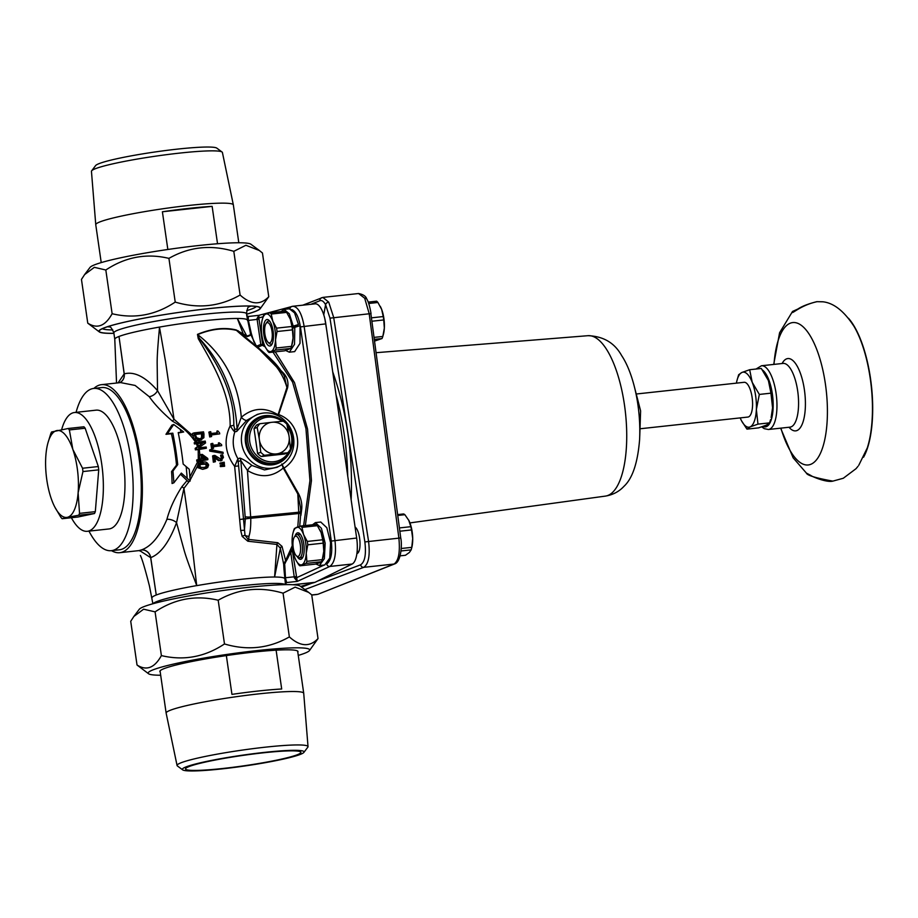 <?xml version="1.0" encoding="UTF-8"?>
<svg xmlns="http://www.w3.org/2000/svg" width="918" height="918" viewBox="0 0 918 918"><rect width="100%" height="100%" fill="white"/><g stroke="black" fill="none" stroke-linecap="round" stroke-linejoin="round"><path stroke-width="1.38" d="M276.559 328.151L272.818 321.22L271.235 314.059L286.634 312.384L290.375 319.315L291.958 326.475L276.559 328.151A20.953 7.585 83.8 0 1 277.041 331.524L292.44 329.86L293.06 337.985A18.945 6.862 83.8 0 1 292.108 344.296L291.534 346.35L276.134 348.025L275.515 339.889A18.945 6.862 83.8 0 1 271.154 351.433A18.945 6.862 83.8 0 1 265.382 347.199A18.945 6.862 83.8 0 1 264.097 344.307A18.945 6.862 83.8 0 1 261.412 325.638A18.945 6.862 83.8 0 1 262.364 319.326A18.945 6.862 83.8 0 1 265.772 314.094L263.73 315.172A20.953 7.585 83.8 0 0 262.938 317.272L262.364 319.326M291.958 326.475A20.953 7.585 83.8 0 1 292.44 329.86M286.634 312.384A20.953 7.585 83.8 0 0 285.36 311.099L269.961 312.774A20.953 7.585 83.8 0 1 271.235 314.059M269.961 312.774L265.772 314.094A18.945 6.862 83.8 0 1 272.818 321.22A18.945 6.862 83.8 0 1 275.515 339.889L277.041 331.524M266.564 319.625A13.322 4.831 -96.2 0 0 264.166 336.516A13.322 4.831 -96.2 0 0 271.648 344.766A13.322 4.831 -96.2 0 0 273.254 332.247A13.322 4.831 -96.2 0 0 268.997 320.348A13.322 4.831 -96.2 0 0 266.564 319.625L266.564 319.625M271.166 344.193A11.659 4.223 -96.2 0 0 271.269 344.181A11.659 4.223 -96.2 0 0 271.659 344.089A11.659 4.223 -96.2 0 0 272.21 343.768M269.754 321.22A11.659 4.223 -96.2 0 0 268.744 321.002A11.659 4.223 -96.2 0 0 268.653 321.025M289.009 316.285A18.945 6.862 83.8 0 1 289.09 316.423A18.945 6.862 83.8 0 1 290.375 319.315A18.945 6.862 83.8 0 1 293.06 337.985L291.534 346.35A20.953 7.585 83.8 0 1 290.742 348.438L284.511 350.848L269.112 352.523L275.343 350.114L290.742 348.438M265.463 347.325L267.838 351.238A20.953 7.585 83.8 0 0 269.112 352.523M276.134 348.025A20.953 7.585 83.8 0 1 275.343 350.114M268.045 342.265A10.201 3.695 83.8 0 1 264.786 333.165A10.201 3.695 83.8 0 1 266.013 323.572A10.201 3.695 83.8 0 1 271.751 329.895A10.201 3.695 83.8 0 1 269.903 342.816A10.201 3.695 83.8 0 1 268.045 342.265L269.341 343.47A11.659 4.223 -96.2 0 0 271.062 344.204A11.659 4.223 -96.2 0 0 271.464 344.112A11.659 4.223 -96.2 0 0 272.336 343.47M269.949 321.484A11.659 4.223 -96.2 0 0 268.549 321.025A11.659 4.223 -96.2 0 0 267.023 322.115L266.013 323.572M374.464 339.35L382.026 338.535L374.682 341.06M372.054 321.208L383.724 319.946L384.344 328.07L382.817 336.447L374.2 337.376M368.715 303.479L377.918 302.481L381.659 309.4A18.945 6.862 -96.2 0 1 384.344 328.07A18.945 6.862 -96.2 0 1 383.391 334.381L382.817 336.447A20.953 7.585 -96.2 0 1 382.026 338.535M380.293 306.382A18.945 6.862 -96.2 0 1 380.362 306.52A18.945 6.862 -96.2 0 1 381.659 309.4L383.242 316.561L371.606 317.823M377.918 302.481A20.953 7.585 -96.2 0 0 376.644 301.184L368.198 302.102M383.724 319.946A20.953 7.585 -96.2 0 0 383.242 316.561M93.888 388.417A84.513 30.604 83.8 0 1 98.524 385.399A84.513 30.604 83.8 0 1 101.496 384.665A84.513 30.604 83.8 0 1 140.569 461.341A84.513 30.604 83.8 0 1 122.622 551.982A84.513 30.604 83.8 0 1 119.742 552.693A84.513 30.604 83.8 0 1 111.514 550.662M190.164 481.021L181.316 473.091L173.869 482.811A131.504 47.61 -96.2 0 0 172.951 471.037L177.748 464.623A131.504 47.61 -96.2 0 0 172.825 433.17L167.42 433.755L173.697 424.483L183.703 431.965L178.218 432.573A131.504 47.61 83.8 0 1 183.152 464.038L189.234 469.247A131.733 47.702 83.8 0 1 190.164 481.021L188.339 481.721L187.054 480.562L181.925 486.655C174.672 498.038 169.681 508.905 166.938 519.278C159.801 536.181 151.309 546.394 141.452 549.916L138.882 550.616L140.833 551.225M187.054 480.55L180.502 474.262M173.869 482.811L172.068 483.511A84.513 30.604 -96.2 0 0 171.574 471.565L176.508 465.105A84.513 30.604 -96.2 0 0 171.368 433.732L165.963 434.317L171.884 425.172L173.697 424.483M183.703 431.965L178.299 432.975M198.713 466.114L199.688 463.498L203.348 462.293C205.529 461.421 207.296 462.328 208.65 465.013L207.663 467.618L204.014 468.823C201.742 469.66 199.975 468.754 198.713 466.114L197.129 466.723L199.298 461.008L197.967 461.157L189.877 476.844M197.967 461.157L196.831 461.284A84.513 30.604 -96.2 0 0 196.693 459.964L201.467 459.023A132.456 47.954 -96.2 0 0 200.904 454.548L199.424 455.121L199.55 459.654M199.883 455.064L199.321 449.43L198.208 449.556L198.265 459.792M198.208 449.556L195.396 449.866A84.513 30.604 -96.2 0 0 195.167 448.363L202.855 442.969L196.372 443.75L197.496 446.699M196.372 443.75L194.432 443.956A84.513 30.604 -96.2 0 0 194.203 442.728L205.23 441.088A132.582 48 83.8 0 1 205.54 442.969L198.632 447.835L206.183 447.009A132.582 48 83.8 0 1 206.366 448.248L196.831 449.304A132.33 47.908 -96.2 0 0 196.601 447.812L195.167 448.363M120.625 382.588L135.107 385.445L149.267 396.702C154.626 404.356 162.36 412.526 172.492 421.201C182.246 426.64 190.015 433.766 195.786 442.556M139.949 550.766L150.655 557.662L156.255 595.013L150.736 557.628C160.604 553.829 169.21 542.171 176.543 522.663L184.093 550.123C187.375 561.827 195.419 581.599 196.704 585.638L192.539 549.136L183.944 488.319L189.234 481.376M152.881 603.757L149.45 586.028C145.136 569.045 142.118 558.89 140.408 555.551L140.385 555.493M193.996 432.906L203.544 431.839A132.582 48 83.8 0 1 203.98 434.088L203.876 437.725L200.227 440.181L195.855 438.597L194.444 435.178A132.33 47.908 -96.2 0 0 193.996 432.906L192.447 433.503L192.86 435.752L173.984 419.228L157.529 390.666C145.423 376.805 134.338 371.205 124.251 373.867L118.996 336.47A67.025 6.001 -8.2 0 0 114.773 339.281L113.855 332.901A67.025 6.001 -8.2 0 1 179.331 317.387A67.025 6.001 -8.2 0 1 246.529 313.772L246.827 315.826M246.678 315.241L250.603 334.152L255.812 344.984L257.935 347.589M283.96 569.171L285.429 584.181M285.567 584.64L285.337 583.091M640.89 428.683L747.906 417.059A17.488 6.334 -96.2 0 0 752.565 402.509A17.488 6.334 -96.2 0 0 746.77 383.437A17.488 6.334 -96.2 0 0 744.131 382.301L637.115 393.914M848.484 318.259A78.386 28.378 83.8 0 1 871.457 386.053A78.386 28.378 83.8 0 1 863.563 457.21M858.789 465.242L867.269 447.973A78.386 28.378 -96.2 0 0 854.084 326.487C844.135 311.11 833.659 302.871 822.677 301.77L817.077 301.678C799.153 305.568 790.547 315.849 792.555 311.443L799.05 308.494M858.043 466.252L856.046 468.673L843.298 478.255L832.844 481.124C815.918 478.06 807.094 475.375 806.383 473.068L793.152 457.818L780.633 428.167M795.975 310.123L798.04 309.056M766.633 376.667A27.689 10.029 83.8 0 1 766.714 376.828A27.689 10.029 83.8 0 1 768.412 380.568A27.689 10.029 83.8 0 1 772.566 407.764A27.689 10.029 83.8 0 1 771.143 417.552L772.566 407.764L770.948 393.168L759.335 394.43L756.363 409.531L757.97 424.127L769.594 422.865L770.558 419.664M289.606 450.486A22.583 20.953 -111.1 0 1 273.885 461.731A22.583 20.953 -111.1 0 1 249.971 433.709A22.583 20.953 -111.1 0 1 282.136 421.282M287.368 426.595A22.583 20.953 -111.1 0 1 290.421 448.581M284.591 422.131A24.04 22.307 68.9 0 0 261.504 417.231A24.04 22.307 68.9 0 0 248.468 444.932A24.04 22.307 68.9 0 0 273.587 463.361A24.04 22.307 68.9 0 0 278.842 462.087A24.04 22.307 68.9 0 0 286.99 424.713M278.842 462.087L277.316 462.672A24.04 22.307 -111.1 0 1 272.061 463.946A24.04 22.307 -111.1 0 1 246.942 445.517A24.04 22.307 -111.1 0 1 259.978 417.816L261.504 417.231M287.793 452.781A20.403 18.922 68.9 0 0 290.467 449.074L289.193 437.289A16.054 14.895 -111.1 0 1 277.259 453.813L287.793 452.781L284.649 453.997L261.263 456.533A20.403 18.922 -111.1 0 1 257.614 453.515L254.034 428.637A20.403 18.922 -111.1 0 1 256.707 424.931L259.851 423.714A20.403 18.922 68.9 0 0 257.178 427.421L259.255 438.896A16.054 14.895 -111.1 0 1 271.189 422.372L259.851 423.714M254.034 428.637L257.178 427.421M271.189 422.372L272.703 422.211A16.054 14.895 -111.1 0 1 288.963 435.671L286.886 424.196A20.403 18.922 68.9 0 0 283.237 421.178L272.703 422.211M277.259 453.813L275.744 453.974A16.054 14.895 -111.1 0 1 259.484 440.514L259.255 438.896M261.263 456.533L264.407 455.317L275.744 453.974M288.963 435.671L289.193 437.289M259.484 440.514L260.758 452.299A20.403 18.922 68.9 0 0 264.407 455.317M257.614 453.515L260.758 452.299M166.938 519.278A8.744 5.21 -164 0 1 176.543 522.663L183.944 488.319L181.925 486.655M284.236 375.691L286.921 387.499L278.051 414.81C264.923 406.846 252.668 407.672 241.296 417.288L237.085 428.878L234.698 429.406L233.803 425.195C234.251 393.076 217.589 362.587 199.24 338.226A2.915 0.643 -25.1 0 1 198.254 338.65C213.905 365.674 230.338 394.074 230.154 425.906C223.544 439.871 225.048 453.354 234.652 466.355L240.688 530.455L242.18 536.399L247.803 541.218L276.938 544.431L274.597 577.02L280.357 548.207L283.616 563.95M276.938 544.431L280.357 548.207A2.915 2.513 -15.5 0 1 282.033 546.394L277.833 542.722A2.915 2.066 -76.7 0 0 276.938 544.431M248.537 541.23L248.973 536.215C250.281 532.44 250.878 526.45 250.775 518.257L298.809 513.529L297.788 526.932M277.833 542.722L248.181 539.371L245.003 535.274L237.957 458.805L234.652 466.355L238.29 465.954M237.016 460.492A2.915 1.629 -168.3 0 1 238.336 461.502L240.849 460.595L245.313 518.911L244.406 530.225L240.688 530.455M300.634 511.418A4.372 0.861 178.2 0 1 300.645 511.452A4.372 0.861 178.2 0 1 298.694 512.233L250.671 516.937L247.447 470.486C260.379 478.14 272.313 477.314 283.249 468.031L297.788 493.93L298.809 513.529L300.771 513.346L300.496 507.447M300.897 515.411L301.609 510.006C302.332 504.395 301.265 498.876 298.419 493.448A1.457 0.585 -33.6 0 0 297.788 493.93L300.484 507.298M250.35 333.464C251.027 334.508 249.834 335.357 246.77 335.999L237.337 318.466L243.304 334.026L236.328 329.975C224.382 327.095 211.427 328.564 197.485 334.37L198.254 338.65M247.172 336.573A2.915 2.8 77.5 0 1 246.77 335.999L243.304 334.026A2.915 1.216 124.3 0 0 243.327 334.645L247.172 336.573C250.052 335.827 251.119 334.852 250.396 333.647M233.803 425.195A2.915 0.608 -5.7 0 1 230.154 425.906L233.654 430.863L234.824 431.839L236.695 431.449A5.829 5.405 79.3 0 0 237.085 428.878C235.054 393.661 222.443 363.448 199.24 338.226L197.68 334.611C211.484 328.874 224.428 327.462 236.5 330.377L238.187 331.364A2.915 1.411 119.6 0 1 238.129 330.721M282.055 372.616L255.342 345.317L238.187 331.364L243.327 334.645M278.2 415.831L287.609 387.752A1.457 0.78 17.8 0 1 286.921 387.499C279.164 360.304 254.94 347.452 236.5 330.377A2.915 2.054 92.9 0 1 236.328 329.975M236.695 431.449L246.758 420.341A5.829 2.238 46 0 1 241.296 417.288C238.382 382.531 223.843 354.968 197.68 334.611A2.915 0.975 56.3 0 1 197.485 334.37M248.181 539.371A2.915 1.274 -89.6 0 0 247.803 541.218M287.609 387.752C288.642 382.037 287.231 377.126 283.387 373.018A1.457 0.884 -42.4 0 1 282.778 373.19M301.609 510.006A1.457 0.792 6.9 0 0 300.599 510.236M301.311 512.37L300.083 513.346M290.754 552.498L294.38 577.881L297.294 581.392L329.814 566.452C334.714 562.814 336.436 554.128 334.967 540.392L304.11 326.234C301.827 313.474 298.086 306.807 292.876 306.256L292.326 306.36A2.915 2.674 75 0 0 291.97 306.428A2.915 2.674 75 0 0 291.958 306.428A2.915 2.674 75 0 0 290.031 308.804M300.611 586.43L314.805 582.402A7.287 2.639 -96.2 0 0 314.977 582.333L352.145 564.031A23.317 8.446 -96.2 0 0 356.666 538.04L325.798 323.87A23.317 8.446 -96.2 0 0 315.172 303.835L292.876 306.256L258.784 315.344L248.285 316.481L248.308 320.038L247.355 319.912A67.025 6.001 -8.2 0 0 237.337 318.466L237.337 318.466A67.025 6.001 -8.2 0 0 224.646 318.925A67.025 6.001 -8.2 0 0 183.772 323.285A67.025 6.001 -8.2 0 0 159.457 327.083C159.33 331.203 157.058 351.445 157.162 363.184L157.529 390.666A8.744 6.265 -36.4 0 1 149.267 396.702M172.492 421.201A8.744 0.757 124.5 0 0 173.984 419.228L165.458 361.164L159.457 327.083A67.025 6.001 -8.2 0 0 118.996 336.47L124.171 373.89L118.101 382.863M285.487 584.077L286.646 582.551L297.294 581.392L292.532 551.672A1.457 1.262 41.6 0 0 291.649 550.616M251.291 333.441L248.308 320.038M257.006 318.569L258.784 317.926L258.956 315.333L257.006 318.569L260.769 344.411L256.707 346.132M283.387 373.018L281.115 370.688M257.694 347.256L261.699 345.57A1.457 1.32 105 0 0 262.617 344.078L259.025 319.154L247.458 320.531M251.268 333.349L250.43 333.475M253.965 342.104L251.291 333.429L250.465 333.636M265.21 346.855L260.769 344.411L264.2 344.571M272.979 352.099L292.567 382.095L305.946 428.626L309.94 480.63L303.606 525.75M292.268 545.682L285.039 561.77L283.8 563.159L283.547 562.229L283.742 563.273A1.457 1.377 1.3 0 0 283.639 563.606M286.886 559.888L287.678 558.408A4.372 3.649 29.2 0 1 285.441 560.003L282.033 546.394M285.429 583.859L285.452 583.664A1.457 1.446 11.6 0 1 286.646 582.551L285.521 578.306L284.672 563.801L283.8 563.159L284.569 564.042L283.662 563.985M294.38 577.881L296.25 577.87L324.18 565.029M284.672 563.801L288.241 557.398M285.291 563.113L285.039 561.77L286.875 559.911M296.124 576.596L284.534 577.835M285.521 578.306L284.603 578.466A67.025 6.001 -8.2 0 0 274.597 577.02L274.597 577.02A67.025 6.001 -8.2 0 0 196.704 585.638L196.704 585.604A67.025 6.001 -8.2 0 0 156.255 595.013A67.025 6.001 -8.2 0 0 152.032 597.836M240.849 460.595L247.458 470.486A5.829 1.641 -56.2 0 1 252.025 465.506C247.424 461.823 243.385 459.344 239.919 458.082A5.829 5.301 -109.8 0 1 240.849 460.595M283.467 468.409L284.018 468.134L281.78 463.98L283.249 468.031L283.696 467.629M298.419 493.448L284.018 468.134C304.306 454.972 301.494 422.9 278.797 414.626L278.188 414.431M246.758 420.341L257.304 414.408L260.23 413.651A27.999 25.979 68.9 0 0 243.408 450.004A27.999 25.979 68.9 0 0 280.3 465.587A27.999 25.979 68.9 0 0 285.154 462.213A27.999 25.979 68.9 0 0 291.373 430.06A27.999 25.979 68.9 0 0 263.661 413.031A27.999 25.979 68.9 0 0 260.23 413.651M278.579 415.12A1.457 0.62 28 0 1 278.051 414.81L277.672 415.567M237.969 458.805C232.965 450.027 231.921 441.042 234.824 431.839L234.698 429.406A2.915 2.054 -24.7 0 1 233.654 430.863M239.919 458.082L237.957 458.805M280.3 465.587L277.007 467.331L264.51 469.924L252.025 465.506M239.736 519.473L250.752 518.062L250.671 516.937A4.372 0.849 -1.8 0 1 245.14 516.662M239.736 519.508L250.752 518.062M199.998 459.597L199.768 457.83M204.496 458.69L202.281 457.175M206.366 448.248L199.321 449.43M199.068 448.191L198.839 447.238M197.072 442.407L196.016 440.376L198.816 440.72L201.662 439.848M190.106 480.148L197.129 466.711M206.481 468.272L202.683 469.339L197.278 467.457M198.586 463.797L200.858 462.844M200.904 454.548L202.247 454.399L207.72 458.392A132.582 48 83.8 0 1 207.87 459.643L202.648 460.216A132.49 47.965 83.8 0 1 202.786 461.433L200.296 462.11L200.147 460.905L199.298 461.008M207.87 459.643L202.694 460.595M219.735 433.87L211.312 434.753A132.559 47.988 83.8 0 1 211.633 436.52L210.67 436.624A132.571 48 -96.2 0 0 209.763 431.793L210.727 431.689A132.559 47.988 83.8 0 1 211.071 433.48L217.348 432.814A132.376 47.931 -96.2 0 0 216.992 431.024L217.853 430.932L219.54 432.837A132.272 47.897 83.8 0 1 219.735 433.87L210.429 435.098M216.74 433.055L216.992 431.024M211.633 436.52L209.729 436.979L208.879 432.137L209.763 431.793M221.708 445.632L213.286 446.515A132.559 47.988 83.8 0 1 213.55 448.294L212.597 448.397A132.571 48 -96.2 0 0 211.84 443.509L212.804 443.405A132.559 47.988 83.8 0 1 213.091 445.23L219.356 444.564A132.376 47.931 -96.2 0 0 219.081 442.74L221.548 444.587A132.272 47.897 83.8 0 1 221.708 445.632L212.345 446.882M218.668 444.828L218.392 443.015L219.081 442.74M213.55 448.294L211.61 448.776L210.865 443.887L211.84 443.509M223.189 453.412L209.774 451.128L209.614 449.981L210.681 449.579L223.04 452.253A132.261 47.885 83.8 0 1 223.189 453.412L210.842 450.715A132.594 48.011 -96.2 0 0 210.681 449.579M220.584 460.916L221.238 460.664L219.31 460.331L214.812 456.716A132.548 47.988 83.8 0 1 215.386 461.708L214.296 461.823A132.571 48 -96.2 0 0 213.561 455.558L214.892 455.42L221.02 459.287L222.363 457.371L221.261 455.041A132.353 47.92 -96.2 0 0 221.249 454.961L222.581 454.823L223.453 457.359L221.238 460.664L221.972 460.492L218.576 460.618L214.961 458.013M220.343 459.539L221.502 458.897L220.584 455.225L221.249 454.961M215.386 461.708L213.355 462.19L212.586 455.936L213.561 455.558M224.359 463.693L220.056 464.026L219.953 463.12L224.21 462.19A132.261 47.885 83.8 0 1 224.359 463.693L220.71 463.762A132.422 47.943 -96.2 0 0 220.618 462.867M224.612 466.275L220.343 466.596L220.24 465.69L224.462 464.772A132.261 47.885 83.8 0 1 224.612 466.275L220.963 466.355A132.422 47.943 -96.2 0 0 220.871 465.449M205.529 467.205L206.389 465.598L205.173 464.198L200.434 464.485M200.48 438.724L201.547 437.438L201.501 433.744L195.431 434.478M198.483 446.01L197.599 443.601M196.016 440.388L194.318 439.206L192.872 435.786L194.444 435.178M199.78 466L200.939 467.388L203.888 467.434L206.757 466.734L207.594 465.128L206.435 463.716L203.498 463.682L200.652 464.347L199.78 466M202.809 436.957L202.901 434.271A132.571 48 -96.2 0 0 202.706 433.273L195.362 434.088A132.376 47.931 83.8 0 1 195.557 435.098L196.693 437.76L199.998 438.804L202.224 437.875L202.809 436.957L201.547 437.438M195.855 438.597L194.306 439.194M220.963 466.355L220.343 466.596M220.71 463.762L220.056 464.026M221.261 455.041L220.595 455.294M219.31 460.331L218.576 460.618M217.555 459.138L216.751 459.459M221.892 455.971L221.261 456.212M210.842 450.715L209.774 451.128M196.831 449.304L195.396 449.866M196.601 447.812L202.855 442.969M204.129 442.476L194.432 443.956M195.901 443.383A132.33 47.908 -96.2 0 0 195.695 442.155M202.786 461.433L201.765 461.547A132.456 47.954 -96.2 0 0 201.627 460.331L200.147 460.905M201.765 461.547L200.296 462.11M202.499 458.908L206.217 458.495L202.075 455.5A132.49 47.965 83.8 0 1 202.499 458.908M201.627 460.331L196.831 461.284M198.334 460.698A132.33 47.908 -96.2 0 0 198.173 459.39M202.706 433.273L201.501 433.744M214.296 461.823L213.355 462.19M212.597 448.397L211.61 448.776M210.67 436.624L209.729 436.979M167.42 433.755L165.963 434.317M172.825 433.17L171.368 433.732M177.748 464.623L176.508 465.105M172.951 471.037L171.574 471.565M186.159 466.654A131.504 47.61 83.8 0 1 187.18 478.393M180.341 429.475A131.504 47.61 83.8 0 1 180.926 432.286M297.512 325.167L297.788 326.395M288.022 455.133A24.958 23.157 -111.1 0 1 248.87 452.402A24.958 23.157 -111.1 0 1 265.107 415.636A24.958 23.157 -111.1 0 1 272.979 416.198M76.068 412.343A81.599 29.548 83.8 0 1 93.716 388.44L101.818 387.557A81.599 29.548 83.8 0 1 139.823 464.026A81.599 29.548 83.8 0 1 120.487 549.63A81.599 29.548 83.8 0 1 119.432 549.802L111.33 550.674A81.599 29.548 83.8 0 1 88.966 531.12M189.2 766.507A58.282 5.221 -8.2 0 1 253.15 754.022A58.282 5.221 -8.2 0 1 300.897 752.324A58.282 5.221 -8.2 0 1 243.947 765.807A58.282 5.221 -8.2 0 1 185.516 768.951A58.282 5.221 -8.2 0 1 189.2 766.507M303.892 752.393A61.483 5.508 -8.2 0 1 243.993 766.094A61.483 5.508 -8.2 0 1 182.671 769.869A61.483 5.508 -8.2 0 1 186.228 766.828A61.483 5.508 -8.2 0 1 256.386 753.322A61.483 5.508 -8.2 0 1 303.892 752.393L307.828 747.172A66.153 5.933 171.8 0 0 308.023 746.644L303.72 693.308A69.504 6.231 171.8 0 0 303.72 693.274A69.504 6.231 171.8 0 0 246.781 695.293A69.504 6.231 171.8 0 0 170.518 710.176A69.504 6.231 171.8 0 0 166.135 713.102A69.504 6.231 171.8 0 0 166.147 713.137L160.053 670.874M297.799 652.182A69.791 6.254 171.8 0 0 298.006 651.573A69.791 6.254 171.8 0 0 276.111 650.173L281.688 688.993A69.504 6.231 171.8 0 0 231.944 694.387L226.356 655.578M308.023 746.644A66.153 5.933 171.8 0 0 254.011 748.514A66.153 5.933 171.8 0 0 181.248 762.697A66.153 5.933 171.8 0 0 177.071 765.509A66.153 5.933 171.8 0 0 177.415 765.968L182.671 769.869M160.684 675.235A81.599 7.31 -8.2 0 1 148.59 673.766A81.599 7.31 -8.2 0 1 192.998 660.053A81.599 7.31 -8.2 0 1 284.087 648.246A81.599 7.31 -8.2 0 1 309.458 650.587L318.018 638.584L311.718 594.853L308.643 592.385L295.171 587.13L283.065 593.177L289.365 636.908C269.066 648.464 247.435 650.805 224.485 643.954L218.186 600.223C238.485 588.668 260.104 586.327 283.065 593.177M318.018 638.584C309.791 647.224 300.243 646.674 289.365 636.908M224.485 643.954C204.783 657.036 183.749 660.914 161.384 655.59L155.085 611.858C174.787 598.777 195.821 594.898 218.186 600.223M309.458 650.587A81.599 7.31 -8.2 0 1 298.258 655.406M276.111 650.173A69.791 6.254 171.8 0 0 201.008 659.744A69.791 6.254 171.8 0 0 159.847 671.483A69.791 6.254 171.8 0 0 160.214 672.01M161.384 655.59C154.591 667.937 146.478 671.069 137.023 664.999L130.723 621.279L133.89 616.426L143.61 609.196L155.085 611.858M137.023 664.999L148.59 673.766M308.643 592.385L300.163 586.086A81.599 7.31 171.8 0 0 274.987 585.053A81.599 7.31 171.8 0 0 190.542 595.633A81.599 7.31 171.8 0 0 139.295 609.265L133.89 616.426M101.221 262.594L95.759 224.726A69.504 6.231 -8.2 0 1 95.759 224.692A69.504 6.231 -8.2 0 1 163.668 208.65A69.504 6.231 -8.2 0 1 233.344 204.863A69.504 6.231 -8.2 0 1 233.344 204.898L238.806 242.765M105.822 270.007L112.122 313.726C105.329 326.074 97.205 329.218 87.761 323.147L81.461 279.416L84.628 274.562L94.347 267.333L105.822 270.007C125.525 256.925 146.559 253.047 168.923 258.371C189.223 246.816 210.842 244.463 233.803 251.325L245.909 245.278L259.381 250.522L250.901 244.234A81.599 7.31 171.8 0 0 167.845 249.478L162.394 211.771A69.504 6.231 -8.2 0 1 212.138 206.366L217.532 243.752M222.064 152.032L216.82 148.131A61.483 5.508 171.8 0 0 155.486 151.906A61.483 5.508 171.8 0 0 95.587 165.607L91.651 170.828A66.153 5.933 -8.2 0 1 156.094 156.094A66.153 5.933 -8.2 0 1 222.064 152.032A66.153 5.933 -8.2 0 1 222.408 152.491L233.344 204.863M95.759 224.692L91.456 171.356A66.153 5.933 -8.2 0 1 91.651 170.828M162.394 211.771L212.138 206.366M168.923 258.371L175.223 302.091C155.509 315.172 134.487 319.062 112.122 313.726M233.803 251.325L240.103 295.045C219.804 306.601 198.173 308.953 175.223 302.091M259.381 250.522L262.456 253.001L268.756 296.721C260.528 305.373 250.981 304.81 240.103 295.045M167.845 249.478A81.599 7.31 171.8 0 0 90.033 267.413L84.628 274.562M113.912 333.36A81.599 7.31 -8.2 0 1 99.328 331.914A81.599 7.31 -8.2 0 1 176.956 312.682A81.599 7.31 -8.2 0 1 260.196 308.735L268.756 296.721M87.761 323.147L99.328 331.914M260.196 308.735A81.599 7.31 -8.2 0 1 246.598 314.243M246.586 314.185A81.232 7.275 171.8 0 0 259.633 307.484A81.232 7.275 171.8 0 0 176.967 312.705A81.232 7.275 171.8 0 0 99.5 330.56A81.232 7.275 171.8 0 0 113.912 333.303M256.363 306.509A78.317 7.011 -8.2 0 1 246.69 310.651M112.822 329.941A78.317 7.011 -8.2 0 1 102.368 328.69M336.022 394.763C343.125 420.96 347.027 448.076 347.738 476.109M304.856 589.574L363.757 567.335C368.6 564.031 370.206 555.321 368.554 541.218L333.67 317.421L328.713 302.114L322.826 297.409M366.879 299.245A2.915 2.111 151.3 0 0 366.821 299.119A2.915 2.111 151.3 0 0 364.687 298.212A2.915 2.077 -31.1 0 1 366.752 299.004C365.972 296.25 363.23 294.426 358.548 293.531L364.687 298.212L369.174 313.566L398.86 537.925C400.248 552.062 398.653 560.76 394.063 564.042L318.236 594.164A2.915 2.72 -111.6 0 1 317.582 594.325L311.73 594.956M324.88 318.913L326.9 331.455M355.082 527.035C360.522 530.948 361.967 552.28 356.884 553.634M310.881 304.294L319.946 300.714C321.839 300.06 323.71 301.379 325.58 304.684A2.915 2.111 -28.7 0 1 328.713 302.114A2.915 2.077 148.9 0 0 325.615 304.753L329.975 318.144L364.859 541.93C366.316 554.277 364.916 561.896 360.659 564.788L317.571 581.06M93.716 388.44A81.599 29.548 83.8 0 1 131.722 464.898A81.599 29.548 83.8 0 1 112.386 550.513A81.599 29.548 83.8 0 1 111.33 550.674M61.655 429.635A59.739 21.63 83.8 0 1 74.461 412.515L96.069 410.162A59.739 21.63 83.8 0 1 123.907 466.149A59.739 21.63 83.8 0 1 109.747 528.825A59.739 21.63 83.8 0 1 108.967 528.952L87.371 531.293A59.739 21.63 83.8 0 1 71.386 517.729M74.461 412.515A59.739 21.63 83.8 0 1 102.3 468.49A59.739 21.63 83.8 0 1 88.139 531.166A59.739 21.63 83.8 0 1 87.371 531.293M69.366 429.934A49.538 17.935 -96.2 0 0 68.139 428.499L83.928 426.79A49.538 17.935 83.8 0 1 85.156 428.224L98.329 466.539A49.538 17.935 83.8 0 1 98.731 469.844L95.323 511.647A49.538 17.935 83.8 0 1 94.497 513.518L77.904 517.018L62.126 518.727L67.301 517.327A43.708 15.824 83.8 0 1 54.919 507.252A43.708 15.824 83.8 0 1 51.19 498.474A43.708 15.824 83.8 0 1 45.9 455.11A43.708 15.824 83.8 0 1 47.931 442.958A43.708 15.824 83.8 0 1 56.732 430.588A43.708 15.824 83.8 0 1 72.843 449.43A43.708 15.824 83.8 0 1 78.122 492.794A43.708 15.824 83.8 0 1 67.301 517.327L78.707 515.239A49.538 17.935 -96.2 0 0 79.533 513.369L78.122 492.794L82.953 471.554A49.538 17.935 -96.2 0 0 82.551 468.249L72.843 449.43L69.366 429.934L85.156 428.224M68.139 428.499L51.546 431.999A49.538 17.935 -96.2 0 0 50.72 433.87L47.931 442.958M54.919 507.252L60.886 517.293A49.538 17.935 -96.2 0 0 62.126 518.727M98.329 466.539L82.551 468.249M82.953 471.554L98.731 469.844M78.707 515.239L94.497 513.518M95.323 511.647L79.533 513.369M749.673 369.724L752.209 382.324A27.689 10.029 -96.2 0 0 741.87 372.478A27.689 10.029 -96.2 0 0 737.108 380.041L738.657 374.728L741.87 372.478L749.673 369.724L761.297 368.462L768.412 380.568L770.948 393.168M757.97 424.127L750.167 426.881A27.689 10.029 -96.2 0 0 756.363 409.531A27.689 10.029 -96.2 0 0 752.209 382.324L759.335 394.43M740.183 417.897A27.689 10.029 -96.2 0 0 741.526 420.765A27.689 10.029 -96.2 0 0 750.167 426.881L746.954 429.131L758.578 427.868L766.369 425.126L769.594 422.865M746.954 429.131L741.618 420.926M737.108 380.041A27.689 10.029 -96.2 0 0 736.408 383.139M400.994 550.972L411.149 549.871A20.953 7.585 -96.2 0 0 411.264 549.48L411.7 547.931A18.945 6.862 -96.2 0 0 412.71 538.533A18.945 6.862 -96.2 0 0 408.923 520.575A18.945 6.862 -96.2 0 0 408.671 520.07L410.828 526.691L399.41 527.93M411.264 549.48A20.953 7.585 -96.2 0 0 411.757 547.357L401.189 548.505M411.149 549.871L409.382 552.464L405.458 555.275L400.156 555.849M399.846 531.212L411.516 529.938A20.953 7.585 -96.2 0 0 410.828 526.691M397.769 515.457L404.872 514.688A20.953 7.585 -96.2 0 0 403.587 513.954L397.655 514.596M411.516 529.938L412.71 538.533L411.757 547.357M404.872 514.688L408.923 520.575M298.798 555.987A10.201 3.695 83.8 0 1 296.353 555.815A10.201 3.695 83.8 0 1 293.094 546.715A10.201 3.695 83.8 0 1 294.322 537.133A10.201 3.695 83.8 0 1 299.876 542.618A10.201 3.695 83.8 0 1 298.798 555.987M296.353 555.815L297.65 557.031A11.659 4.223 -96.2 0 0 299.371 557.765A11.659 4.223 -96.2 0 0 300.438 557.226A11.659 4.223 -96.2 0 0 302.102 544.167A11.659 4.223 -96.2 0 0 296.858 534.586A11.659 4.223 -96.2 0 0 295.321 535.676L294.322 537.133M300.496 534.505A11.659 4.223 -96.2 0 0 299.486 534.299L296.858 534.586M299.371 557.765L301.999 557.478A11.659 4.223 -96.2 0 0 302.94 557.054M322.7 539.773L307.289 541.436L303.56 534.517L301.976 527.357A20.953 7.585 83.8 0 0 300.691 526.06L316.102 524.385A20.953 7.585 83.8 0 1 317.376 525.681L321.105 532.601L322.7 539.773A20.953 7.585 83.8 0 1 323.182 543.146L323.802 551.282L322.264 559.647L306.864 561.323A20.953 7.585 83.8 0 1 306.073 563.411L321.484 561.736L319.441 562.826L315.253 564.145L299.842 565.809A20.953 7.585 83.8 0 1 298.568 564.524L296.193 560.623M299.842 565.809L301.884 564.731A18.945 6.862 83.8 0 1 296.124 560.485A18.945 6.862 83.8 0 1 294.839 557.593A18.945 6.862 83.8 0 1 292.142 538.923A18.945 6.862 83.8 0 1 293.094 532.624A18.945 6.862 83.8 0 1 296.503 527.38A18.945 6.862 83.8 0 1 303.56 534.517A18.945 6.862 83.8 0 1 306.245 553.187A18.945 6.862 83.8 0 1 301.884 564.731L306.073 563.411M319.751 529.583A18.945 6.862 83.8 0 1 319.82 529.72A18.945 6.862 83.8 0 1 321.105 532.601A18.945 6.862 83.8 0 1 323.802 551.282A18.945 6.862 83.8 0 1 322.849 557.582L322.264 559.647A20.953 7.585 83.8 0 1 321.484 561.736M306.864 561.323L306.245 553.187L307.782 544.822L323.182 543.146M307.289 541.436A20.953 7.585 83.8 0 1 307.782 544.822M300.691 526.06L294.46 528.47A20.953 7.585 83.8 0 0 293.68 530.558L293.094 532.624M297.317 556.721A13.322 4.831 -96.2 0 0 301.861 558.695A13.322 4.831 -96.2 0 0 302.389 558.064A13.322 4.831 -96.2 0 0 303.996 545.533A13.322 4.831 -96.2 0 0 299.727 533.645A13.322 4.831 -96.2 0 0 297.306 532.91A13.322 4.831 -96.2 0 0 295.068 536.043M312.556 524.775L315.413 522.606L321.415 528.309L325.167 543.238L324.364 558.66L319.395 565.557L315.861 563.973M320.738 522.021L326.819 527.712L330.56 542.653L329.769 558.075L324.708 564.972M298.798 513.38L300.519 513.162M292.601 548.539L287.678 558.408A4.372 3.649 29.2 0 0 287.747 558.282M301.976 527.357L317.376 525.681M281.137 311.558L283.995 309.389L289.354 313.818L293.232 326.131L298.465 324.547L294.575 312.923L289.399 308.792L284.064 309.377M294.724 351.605L289.331 352.191L294.529 344.319L294.793 327.313L300.037 325.718L300.025 343.332L294.644 351.617M289.331 352.191L285.705 350.515M292.463 327.393L298.465 324.547M292.349 326.716L293.232 326.131M294.793 327.313L292.601 328.311M141.269 549.985A8.744 8.182 -111.4 0 1 150.655 557.662L150.736 557.628A8.744 8.044 -110.9 0 0 141.452 549.916M285.337 584.64A67.025 6.001 171.8 0 0 218.438 588.725A67.025 6.001 171.8 0 0 153.111 603.7M773.989 364.4A71.615 25.934 83.8 0 1 817.146 350.527A71.615 25.934 83.8 0 1 811.225 464.129A71.615 25.934 83.8 0 1 780.908 428.132M762.422 369.977A29.146 10.546 83.8 0 1 772.967 399.548A29.146 10.546 83.8 0 1 766.587 426.549A29.146 10.546 83.8 0 1 763.007 426.445M761.733 426.87L764.235 428.672L768.389 429.498A32.061 11.601 -96.2 0 0 769.732 429.119A32.061 11.601 -96.2 0 0 776.238 394.488A32.061 11.601 -96.2 0 0 761.47 365.754L756.053 369.036M761.47 365.754L783.065 363.413A32.061 11.601 83.8 0 1 797.845 392.135A32.061 11.601 83.8 0 1 791.339 426.778A32.061 11.601 83.8 0 1 789.996 427.145L790.134 427.134M782.102 363.517A36.376 13.173 83.8 0 1 803.055 382.485A36.376 13.173 83.8 0 1 797.203 430.45A36.376 13.173 83.8 0 1 789.021 427.249M249.099 306.773A73.509 6.587 171.8 0 0 250.419 306.073M107.934 326.601A73.509 6.587 171.8 0 0 109.414 326.9M242.18 536.399A2.915 0.654 -24.8 0 1 245.003 535.274A4.372 2.811 13.2 0 0 248.973 536.215M245.313 518.911L250.763 518.142M325.798 323.87L300.427 326.9L331.295 541.069C332.546 552.475 331.18 559.991 327.175 563.618M291.752 309.527C295.848 311.248 298.752 317.043 300.427 326.9M356.666 538.04L331.295 541.069M352.145 564.031L329.814 566.452A2.915 2.651 -114.7 0 1 326.728 564.054M314.977 582.333L292.853 584.732M314.805 582.402L293.163 584.755M124.251 373.867L124.171 373.89A8.744 8.17 67.6 0 1 119.673 382.691A8.744 8.044 70 0 0 124.251 373.867M258.624 315.367L248.308 316.481M259.025 319.154L258.784 317.926L263.099 316.767M291.017 551.97L293.026 551.098M305.35 525.555L311.454 480.596L307.541 429.027L294.483 382.576L275.262 351.858M203.498 463.682L202.109 464.221M204.014 468.823L202.683 469.339M206.435 463.716L205.173 464.198M200.227 440.181L198.816 440.72M202.901 434.271L201.685 434.742M222.363 457.371L221.743 457.612M605.421 496.099C612.88 494.859 619.042 491.623 623.907 486.391C632.479 478.462 637.712 462.901 639.594 439.711C641.223 405.664 632.846 372.283 621.658 355.622C614.612 342.896 603.39 336.252 588.002 335.69A80.681 29.215 83.8 0 1 625.456 412.767A80.681 29.215 83.8 0 1 605.421 496.099L409.933 522.904M318.592 580.555L324.605 577.594M351.146 499.725C353.017 454.777 346.878 412.148 332.718 371.836M329.975 318.144L371.044 313.577C369.793 306.382 368.382 301.563 366.81 299.119A2.915 2.915 0 0 0 366.764 299.016M370.872 313.692L400.741 537.937L364.859 541.93M394.82 563.836A2.915 2.72 -111.6 0 1 394.729 563.881C401.281 561.839 402.222 543.72 400.73 537.937L400.741 537.937M318.248 594.164L394.729 563.881A2.915 2.72 -111.6 0 1 394.063 564.042L363.757 567.335A2.915 2.685 69.3 0 1 360.659 564.788M311.627 583.309L301.54 587.107M323.756 314.817L325.615 304.753A2.915 1.733 10.4 0 1 325.58 304.684L323.733 314.725M321.69 297.707A2.915 2.72 68.4 0 0 319.946 300.714M119.742 552.693L138.882 550.616M101.496 384.665L120.637 382.588M792.509 311.5L779.589 332.741L773.713 364.423M832.844 481.124C826.751 482.719 812.533 476.855 810.892 475.501L806.383 473.068M822.735 301.804L816.836 301.666C797.926 306.405 796.044 311.328 795.608 310.273L796.158 310.169M768.389 429.498L789.996 427.145M249.007 306.841L250.866 306.084M109.529 326.946L107.509 326.739M113.855 332.901C111.812 328.254 110.275 326.234 109.242 326.842M246.529 313.772C247.183 308.746 248.089 306.382 249.248 306.669M284.706 376.587C277.626 364.779 273.587 360.74 255.342 345.317M284.316 375.841L284.718 376.575M283.616 563.824L283.605 562.941M283.605 562.929L283.972 569.194M116.54 383.024L114.784 339.293M297.639 651.046L303.72 693.274M177.071 765.509L166.147 713.137M588.002 335.69L376.219 352.684M634.372 386.765L640.603 410.874L639.754 436.257M323.01 297.386L358.571 293.519M316.813 594.52L311.741 595.071M322.987 297.386L302.802 305.178M356.115 528.148L355.255 528.24M358.869 551.305L357.125 551.489M320.818 522.021L315.413 522.606M324.788 564.972L319.395 565.557M299.716 526.335L300.771 513.346M248.285 316.481L246.77 315.494"/></g></svg>
